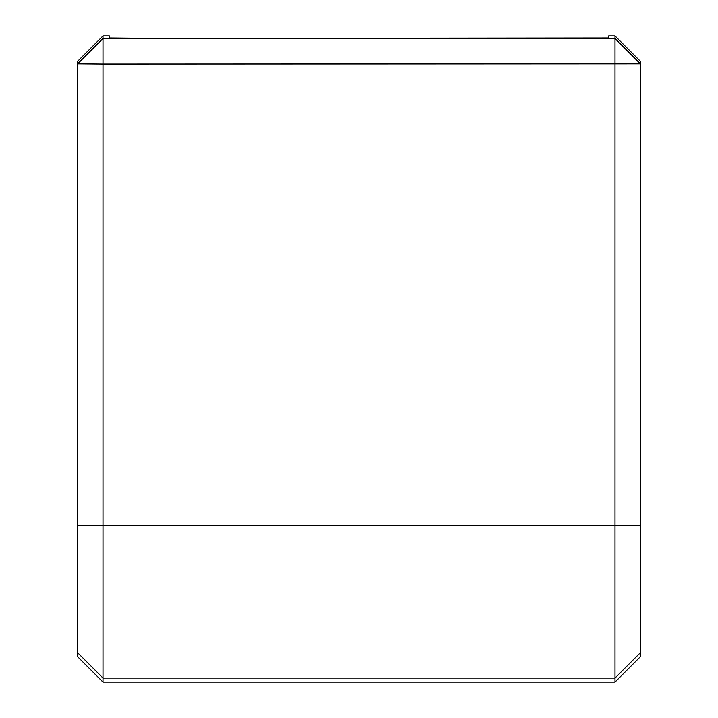 <?xml version="1.0" encoding="UTF-8"?>
<svg xmlns="http://www.w3.org/2000/svg" width="718" height="718" viewBox="0 0 718 718"><rect width="100%" height="100%" fill="white"/><g stroke="black" fill="none" stroke-linecap="round" stroke-linejoin="round"><path stroke-width="1.08" d="M608.64 37.973L608.64 35.9L614.985 35.9L640.375 61.299L640.375 63.875L103.015 64.09L103.015 678.07L614.985 678.07L614.985 38.476L103.015 38.476L103.015 64.09L77.625 63.875L77.625 61.299L103.015 35.9L109.36 35.9L109.36 37.973L160.159 38.422L608.64 37.973M103.015 35.9L103.015 38.476L77.625 63.875L77.625 652.68L103.015 678.07L103.015 682.1L614.985 682.1L614.985 678.07L640.375 652.68L640.375 63.875L614.985 38.476L614.985 35.9M103.015 682.1L77.625 656.701L77.625 652.68M614.985 682.1L640.375 656.701L640.375 652.68M77.625 525.702L640.375 525.702"/></g></svg>
